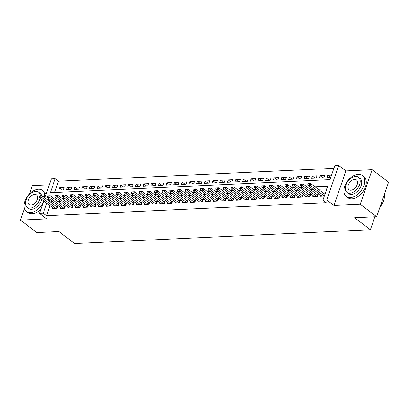 <?xml version="1.0" encoding="UTF-8"?>
<svg xmlns="http://www.w3.org/2000/svg" width="409" height="409" viewBox="0 0 409 409"><rect width="100%" height="100%" fill="white"/><g stroke="black" fill="none" stroke-linecap="round" stroke-linejoin="round"><path stroke-width="0.61" d="M44.847 197.792L51.36 178.876L55.189 178.697L50.368 192.7L330.017 179.643L334.838 165.64L338.667 165.461L326.776 200.001L322.941 200.18L327.762 186.177L314.986 186.775M345.891 170.947L334 205.487L360.237 204.265L376.658 216.729L388.55 182.189L372.134 169.72L345.891 170.947L338.667 165.461M49.325 184.796L32.342 185.589L29.484 193.886M333.913 168.329L58.477 181.192L55.189 178.697M360.237 204.265L372.134 169.72M24.417 208.605L20.45 220.134L46.692 218.907L39.468 213.421L43.763 200.942M376.658 216.729L354.629 217.762L370.39 229.73L74.658 243.539L58.896 231.571L36.866 232.598L20.45 220.134M320.876 195.221L320.513 196.284L324.347 196.105M313.217 195.579L312.849 196.642L317.445 196.427L318.253 194.091L316.592 194.168M305.554 195.937L305.191 197L309.787 196.785L310.589 194.449L308.928 194.526M297.895 196.294L297.527 197.358L302.123 197.143L302.926 194.807L301.269 194.883M290.232 196.652L289.869 197.716L294.465 197.501L295.267 195.165L293.606 195.241M282.568 197.01L282.205 198.068L286.801 197.859L287.604 195.522L285.942 195.599M274.909 197.368L274.541 198.426L279.142 198.212L279.945 195.88L278.284 195.957M267.246 197.726L266.883 198.784L271.479 198.569L272.282 196.238L270.62 196.315M259.587 198.084L259.219 199.142L263.815 198.927L264.623 196.596L262.961 196.673M251.924 198.442L251.561 199.5L256.157 199.285L256.959 196.954L255.298 197.031M244.26 198.8L243.897 199.858L248.493 199.643L249.296 197.312L247.639 197.389M236.601 199.157L236.233 200.216L240.835 200.001L241.637 197.67L239.976 197.746M228.938 199.515L228.575 200.574L233.171 200.359L233.974 198.028L232.312 198.104M221.279 199.873L220.911 200.931L225.507 200.717L226.315 198.385L224.653 198.462M213.616 200.231L213.253 201.289L217.849 201.075L218.651 198.743L216.99 198.82M205.957 200.589L205.589 201.647L210.185 201.433L210.988 199.101L209.331 199.178M198.293 200.947L197.93 202.005L202.527 201.79L203.329 199.459L201.668 199.536M190.63 201.305L190.267 202.363L194.863 202.148L195.666 199.817L194.004 199.894M182.971 201.663L182.603 202.721L187.204 202.506L188.007 200.175L186.346 200.252M175.308 202.02L174.945 203.079L179.541 202.864L180.343 200.533L178.682 200.609M167.649 202.378L167.281 203.437L171.877 203.222L172.685 200.891L171.023 200.967M159.985 202.736L159.622 203.794L164.219 203.58L165.021 201.248L163.36 201.325M152.322 203.094L151.959 204.152L156.555 203.938L157.358 201.606L155.701 201.683M144.663 203.452L144.295 204.51L148.896 204.296L149.699 201.964L148.038 202.041M137 203.81L136.637 204.868L141.233 204.653L142.035 202.322L140.374 202.399M129.341 204.168L128.973 205.226L133.569 205.011L134.377 202.68L132.715 202.757M121.677 204.526L121.315 205.584L125.911 205.369L126.713 203.038L125.052 203.115M114.019 204.883L113.651 205.942L118.247 205.727L119.05 203.396L117.393 203.472M106.355 205.241L105.992 206.3L110.588 206.085L111.391 203.754L109.73 203.83M98.692 205.599L98.329 206.657L102.925 206.443L103.728 204.111L102.066 204.188M91.033 205.957L90.665 207.015L95.266 206.801L96.069 204.469L94.407 204.546M83.37 206.315L83.007 207.373L87.603 207.158L88.405 204.827L86.744 204.904M75.711 206.673L75.343 207.731L79.939 207.516L80.747 205.185L79.085 205.262M68.047 207.031L67.684 208.089L72.281 207.874L73.083 205.543L71.422 205.62M60.384 207.389L60.021 208.447L64.617 208.232L65.42 205.901L63.763 205.978M62.439 189.965L59.591 187.797L64.187 187.583L63.385 189.919L58.789 190.134L59.591 187.797M70.103 189.607L67.255 187.44L71.851 187.225L71.048 189.561L66.452 189.776L67.255 187.44M77.766 189.249L74.913 187.082L79.515 186.867L78.707 189.203L74.111 189.418L74.913 187.082M85.425 188.892L82.577 186.724L87.173 186.509L86.371 188.846L81.774 189.06L82.577 186.724M93.088 188.534L90.241 186.366L94.837 186.151L94.029 188.488L89.433 188.702L90.241 186.366M100.747 188.176L97.899 186.008L102.495 185.793L101.693 188.13L97.097 188.344L97.899 186.008M108.411 187.818L105.563 185.65L110.159 185.435L109.356 187.772L104.755 187.987L105.563 185.65M116.069 187.46L113.221 185.292L117.818 185.078L117.015 187.414L112.419 187.629L113.221 185.292M123.733 187.102L120.885 184.934L125.481 184.72L124.679 187.056L120.082 187.271L120.885 184.934M131.396 186.744L128.544 184.577L133.145 184.362L132.337 186.698L127.741 186.913L128.544 184.577M139.055 186.386L136.207 184.224L140.803 184.009L140.001 186.34L135.405 186.555L136.207 184.224M146.719 186.029L143.871 183.866L148.467 183.651L147.664 185.983L143.063 186.197L143.871 183.866M154.377 185.671L151.529 183.508L156.126 183.293L155.323 185.625L150.727 185.839L151.529 183.508M162.041 185.313L159.193 183.15L163.789 182.935L162.987 185.267L158.39 185.482L159.193 183.15M169.704 184.955L166.852 182.792L171.453 182.578L170.645 184.909L166.049 185.124L166.852 182.792M177.363 184.597L174.515 182.434L179.111 182.22L178.309 184.551L173.713 184.766L174.515 182.434M185.026 184.239L182.179 182.077L186.775 181.862L185.967 184.193L181.371 184.408L182.179 182.077M192.685 183.881L189.837 181.719L194.433 181.504L193.631 183.835L189.035 184.05L189.837 181.719M200.349 183.523L197.501 181.361L202.097 181.146L201.294 183.477L196.693 183.692L197.501 181.361M208.007 183.166L205.16 181.003L209.756 180.788L208.953 183.12L204.357 183.334L205.16 181.003M215.671 182.808L212.823 180.645L217.419 180.43L216.617 182.762L212.02 182.976L212.823 180.645M223.334 182.45L220.482 180.287L225.083 180.072L224.275 182.404L219.679 182.618L220.482 180.287M230.993 182.092L228.145 179.929L232.741 179.715L231.939 182.046L227.343 182.261L228.145 179.929M238.657 181.734L235.809 179.571L240.405 179.357L239.602 181.688L235.001 181.903L235.809 179.571M246.315 181.376L243.467 179.214L248.064 178.999L247.261 181.33L242.665 181.545L243.467 179.214M253.979 181.018L251.131 178.856L255.727 178.641L254.925 180.972L250.328 181.187L251.131 178.856M261.642 180.66L258.79 178.498L263.391 178.283L262.583 180.614L257.987 180.829L258.79 178.498M269.301 180.303L266.453 178.14L271.049 177.925L270.247 180.257L265.651 180.471L266.453 178.14M276.965 179.945L274.117 177.782L278.713 177.567L277.905 179.899L273.309 180.113L274.117 177.782M284.623 179.587L281.775 177.424L286.372 177.209L285.569 179.541L280.973 179.756L281.775 177.424M292.287 179.229L289.439 177.066L294.035 176.852L293.233 179.183L288.631 179.398L289.439 177.066M299.945 178.871L297.098 176.708L301.694 176.494L300.891 178.825L296.295 179.04L297.098 176.708M307.609 178.513L304.761 176.351L309.357 176.136L308.555 178.467L303.959 178.682L304.761 176.351M315.273 178.155L312.42 175.993L317.021 175.778L316.213 178.109L311.617 178.324L312.42 175.993M322.931 177.797L320.083 175.635L324.68 175.42L323.877 177.751L319.281 177.966L320.083 175.635M58.477 181.192L54.581 192.506M331.581 175.098L327.747 175.277L326.939 177.608L330.774 177.429M50.036 205.701L46.58 215.737L326.229 202.675L322.941 200.18M326.837 188.866L318.268 189.27M313.34 189.5L310.61 189.628M305.681 189.858L302.946 189.986M298.018 190.216L295.288 190.343M290.359 190.574L287.624 190.701M282.696 190.931L279.961 191.059M275.032 191.289L272.302 191.412M267.374 191.647L264.638 191.77M259.71 192.005L256.98 192.128M252.051 192.358L249.316 192.486M244.388 192.716L241.653 192.843M236.724 193.074L233.994 193.201M229.066 193.431L226.33 193.559M221.402 193.789L218.672 193.917M213.743 194.147L211.008 194.275M206.08 194.505L203.35 194.633M198.421 194.863L195.686 194.991M190.758 195.221L188.022 195.349M183.094 195.579L180.364 195.707M175.435 195.937L172.7 196.064M167.772 196.294L165.042 196.422M160.113 196.652L157.378 196.78M152.45 197.01L149.714 197.138M144.786 197.368L142.056 197.496M137.127 197.726L134.392 197.854M129.464 198.084L126.734 198.212M121.805 198.442L119.07 198.569M114.142 198.8L111.412 198.927M106.483 199.157L103.748 199.285M98.82 199.515L96.084 199.643M91.156 199.873L88.426 200.001M83.497 200.231L80.762 200.359M75.834 200.589L73.104 200.717M68.175 200.947L65.44 201.075M60.512 201.305L57.776 201.433M52.848 201.663L51.401 201.729L51.12 202.552M52.725 207.746L52.357 208.805L56.958 208.59L57.761 206.259L56.099 206.335M325.15 193.769L324.25 193.81M370.39 229.73L374.838 216.816M334 205.487L326.776 200.001M46.58 215.737L43.298 213.242L39.468 213.421M49.566 199.168L48.119 199.239L47.838 200.057M46.754 203.207L43.298 213.242M310.058 187.005L307.323 187.133M302.394 187.363L299.664 187.491M294.736 187.721L292 187.849M287.072 188.079L284.342 188.206M279.413 188.437L276.678 188.564M271.75 188.794L269.015 188.922M264.091 189.152L261.356 189.28M256.428 189.51L253.692 189.638M248.764 189.868L246.034 189.996M241.106 190.226L238.37 190.354M233.442 190.584L230.712 190.712M225.783 190.942L223.048 191.069M218.12 191.3L215.385 191.427M210.456 191.657L207.726 191.785M202.798 192.015L200.062 192.143M195.134 192.373L192.404 192.501M187.475 192.731L184.74 192.859M179.812 193.089L177.077 193.217M172.153 193.447L169.418 193.575M164.49 193.805L161.754 193.932M156.826 194.163L154.096 194.29M149.167 194.52L146.432 194.648M141.504 194.878L138.774 195.006M133.845 195.236L131.11 195.359M126.182 195.594L123.446 195.717M118.518 195.952L115.788 196.075M110.859 196.305L108.124 196.432M103.196 196.663L100.466 196.79M95.537 197.02L92.802 197.148M87.874 197.378L85.138 197.506M80.215 197.736L77.48 197.864M72.551 198.094L69.816 198.222M64.888 198.452L62.158 198.58M57.229 198.81L54.494 198.938M51.401 201.729L48.119 199.239M330.595 177.44L327.747 175.277M39.755 196.197L39.663 196.478L40.905 196.141L39.755 196.197L42.577 196.064L57.025 207.036A1.058 0.383 -161 0 0 57.26 207.184L57.413 207.266M40.905 196.141L42.577 196.064L41.999 197.746L56.319 208.621M54.019 208.728L39.699 197.854L41.999 197.746L40.808 196.422M39.663 196.478L39.699 197.854M44.653 197.639A13.236 8.308 -52.8 0 0 42.393 190.354A13.236 8.308 -52.8 0 0 38.405 189.229A13.236 8.308 -52.8 0 0 26.048 198.544A13.236 8.308 -52.8 0 0 26.381 211.443A13.236 8.308 -52.8 0 0 30.368 212.568A13.236 8.308 -52.8 0 0 43.605 201.407M26.381 211.443L28.022 212.69A13.236 8.308 -52.8 0 0 32.009 213.815A13.236 8.308 -52.8 0 0 40.936 209.147M41.636 199.326A9.53 5.982 127.2 0 1 31.493 209.301A9.53 5.982 127.2 0 1 28.62 208.488L27.112 207.343A9.53 5.982 -52.8 0 0 29.985 208.155A9.53 5.982 -52.8 0 0 40.128 198.176M40.353 196.167A9.53 5.982 -52.8 0 0 38.64 192.158A9.53 5.982 -52.8 0 0 35.767 191.351A9.53 5.982 -52.8 0 0 26.871 198.053A9.53 5.982 -52.8 0 0 27.112 207.343M31.012 205.165A6.14 3.855 -52.8 0 0 36.744 200.845A6.14 3.855 -52.8 0 0 36.59 194.858A6.14 3.855 -52.8 0 0 34.739 194.336A6.14 3.855 -52.8 0 0 29.008 198.656A6.14 3.855 -52.8 0 0 29.162 204.643A6.14 3.855 -52.8 0 0 31.012 205.165M38.64 192.158L40.154 193.309A9.53 5.982 127.2 0 1 41.754 196.1M45.997 194.449A13.236 8.308 -52.8 0 0 44.034 191.601L42.393 190.354M358.274 174.29A13.236 8.308 -52.8 0 0 345.917 183.605A13.236 8.308 -52.8 0 0 346.249 196.504A13.236 8.308 -52.8 0 0 350.237 197.629A13.236 8.308 -52.8 0 0 362.594 188.319A13.236 8.308 -52.8 0 0 362.262 175.42A13.236 8.308 -52.8 0 0 358.274 174.29M346.249 196.504L347.89 197.751A13.236 8.308 -52.8 0 0 351.878 198.876A13.236 8.308 -52.8 0 0 364.235 189.561A13.236 8.308 -52.8 0 0 363.903 176.662L362.262 175.42M358.509 177.225L360.017 178.37A9.53 5.982 127.2 0 1 360.257 187.659A9.53 5.982 127.2 0 1 351.362 194.362A9.53 5.982 127.2 0 1 348.488 193.549L346.98 192.404A9.53 5.982 -52.8 0 0 349.853 193.217A9.53 5.982 -52.8 0 0 358.749 186.509A9.53 5.982 -52.8 0 0 358.509 177.225A9.53 5.982 -52.8 0 0 355.636 176.412A9.53 5.982 -52.8 0 0 346.74 183.114A9.53 5.982 -52.8 0 0 346.98 192.404M350.881 190.226A6.14 3.855 -52.8 0 0 356.612 185.906A6.14 3.855 -52.8 0 0 356.459 179.919A6.14 3.855 -52.8 0 0 354.608 179.398A6.14 3.855 -52.8 0 0 348.877 183.718A6.14 3.855 -52.8 0 0 349.03 189.704A6.14 3.855 -52.8 0 0 350.881 190.226M380.058 206.857A13.236 8.308 -52.8 0 0 384.158 198.83A13.236 8.308 -52.8 0 0 384.332 194.433M384.138 198.927A12.919 8.108 127.2 0 1 384.112 199.03A12.919 8.108 127.2 0 1 380.012 206.98M47.418 195.839L47.321 196.121L48.472 196.064L48.569 195.783L47.418 195.839L50.235 195.707L64.683 206.678A1.058 0.383 -161 0 0 64.919 206.826L65.072 206.908M48.569 195.783L50.235 195.707L49.658 197.389L63.978 208.263M61.682 208.37L47.362 197.496L49.658 197.389L48.472 196.064M47.321 196.121L47.362 197.496M55.082 195.482L54.985 195.763L56.135 195.707L56.227 195.425L55.082 195.482L57.899 195.349L72.347 206.32A1.058 0.383 -161 0 0 72.582 206.468L72.736 206.55M56.227 195.425L57.899 195.349L57.321 197.031L71.641 207.905M69.341 208.012L55.021 197.138L57.321 197.031L56.135 195.707M54.985 195.763L55.021 197.138M62.741 195.124L62.643 195.405L63.794 195.349L63.891 195.067L62.741 195.124L65.563 194.991L80.011 205.962A1.058 0.383 -161 0 0 80.241 206.11L80.394 206.192M63.891 195.067L65.563 194.991L64.98 196.673L79.305 207.547M77.004 207.654L62.684 196.78L64.98 196.673L63.794 195.349M62.643 195.405L62.684 196.78M70.404 194.766L70.307 195.047L71.555 194.71L70.404 194.766L73.221 194.633L87.669 205.604A1.058 0.383 -161 0 0 87.904 205.753L88.058 205.839M71.555 194.71L73.221 194.633L72.644 196.315L86.964 207.189M84.668 207.297L70.343 196.422L72.644 196.315L71.457 194.991M70.307 195.047L70.343 196.422M78.063 194.408L77.966 194.689L79.116 194.633L79.213 194.352L78.063 194.408L80.885 194.275L95.333 205.246A1.058 0.383 -161 0 0 95.568 205.395L95.721 205.482M79.213 194.352L80.885 194.275L80.302 195.957L94.627 206.831M92.327 206.939L78.007 196.064L80.302 195.957L79.116 194.633M77.966 194.689L78.007 196.064M85.726 194.05L85.629 194.331L86.78 194.275L86.877 193.994L85.726 194.05L88.543 193.917L102.991 204.889A1.058 0.383 -161 0 0 103.226 205.037L103.38 205.124M86.877 193.994L88.543 193.917L87.966 195.599L102.286 206.473M99.99 206.581L85.67 195.707L87.966 195.599L86.78 194.275M85.629 194.331L85.67 195.707M93.39 193.692L93.293 193.973L94.438 193.917L94.535 193.636L93.39 193.692L96.207 193.559L110.655 204.531A1.058 0.383 -161 0 0 110.89 204.679L111.043 204.766M94.535 193.636L96.207 193.559L95.629 195.241L109.949 206.116M107.649 206.223L93.329 195.349L95.629 195.241L94.438 193.917M93.293 193.973L93.329 195.349M101.049 193.334L100.951 193.615L102.102 193.559L102.199 193.278L101.049 193.334L103.866 193.201L118.313 204.173A1.058 0.383 -161 0 0 118.549 204.321L118.702 204.408M102.199 193.278L103.866 193.201L103.288 194.883L117.608 205.758M115.312 205.865L100.992 194.991L103.288 194.883L102.102 193.559M100.951 193.615L100.992 194.991M108.712 192.976L108.615 193.258L109.765 193.201L109.857 192.92L108.712 192.976L111.529 192.843L125.977 203.815A1.058 0.383 -161 0 0 126.212 203.963L126.366 204.05M109.857 192.92L111.529 192.843L110.951 194.526L125.272 205.4M122.971 205.507L108.651 194.633L110.951 194.526L109.765 193.201M108.615 193.258L108.651 194.633M116.371 192.619L116.274 192.9L117.424 192.843L117.521 192.562L116.371 192.619L119.193 192.486L133.641 203.457A1.058 0.383 -161 0 0 133.876 203.605L134.024 203.692M117.521 192.562L119.193 192.486L118.61 194.168L132.935 205.042M130.635 205.149L116.314 194.275L118.61 194.168L117.424 192.843M116.274 192.9L116.314 194.275M124.034 192.261L123.937 192.542L125.088 192.486L125.185 192.204L124.034 192.261L126.851 192.128L141.299 203.099A1.058 0.383 -161 0 0 141.534 203.247L141.688 203.334M125.185 192.204L126.851 192.128L126.274 193.81L140.594 204.684M138.298 204.791L123.973 193.917L126.274 193.81L125.088 192.486M123.937 192.542L123.973 193.917M131.693 191.903L131.601 192.184L132.843 191.847L131.693 191.903L134.515 191.77L148.963 202.741A1.058 0.383 -161 0 0 149.198 202.89L149.351 202.976M132.843 191.847L134.515 191.77L133.937 193.452L148.257 204.326M145.957 204.434L131.637 193.559L133.937 193.452L132.746 192.128M131.601 192.184L131.637 193.559M139.357 191.545L139.259 191.826L140.41 191.77L140.507 191.489L139.357 191.545L142.174 191.412L156.621 202.383A1.058 0.383 -161 0 0 156.857 202.532L157.01 202.619M140.507 191.489L142.174 191.412L141.596 193.094L155.916 203.968M153.62 204.076L139.3 193.201L141.596 193.094L140.41 191.77M139.259 191.826L139.3 193.201M147.02 191.187L146.923 191.468L148.073 191.412L148.165 191.131L147.02 191.187L149.837 191.054L164.285 202.026A1.058 0.383 -161 0 0 164.52 202.174L164.674 202.261M148.165 191.131L149.837 191.054L149.259 192.736L163.58 203.61M161.279 203.718L146.959 192.843L149.259 192.736L148.073 191.412M146.923 191.468L146.959 192.843M154.679 190.829L154.582 191.11L155.732 191.054L155.829 190.773L154.679 190.829L157.501 190.696L171.949 201.668A1.058 0.383 -161 0 0 172.179 201.816L172.332 201.903M155.829 190.773L157.501 190.696L156.918 192.378L171.243 203.253M168.943 203.36L154.622 192.486L156.918 192.378L155.732 191.054M154.582 191.11L154.622 192.486M162.342 190.471L162.245 190.752L163.493 190.42L162.342 190.471L165.159 190.338L179.607 201.31A1.058 0.383 -161 0 0 179.842 201.458L179.996 201.545M163.493 190.42L165.159 190.338L164.582 192.02L178.902 202.895M176.606 203.002L162.281 192.128L164.582 192.02L163.395 190.696M162.245 190.752L162.281 192.128M170.001 190.113L169.904 190.395L171.151 190.062L170.001 190.113L172.823 189.981L187.271 200.952A1.058 0.383 -161 0 0 187.506 201.1L187.659 201.187M171.151 190.062L172.823 189.981L172.24 191.663L186.565 202.537M184.265 202.644L169.945 191.77L172.24 191.663L171.054 190.338M169.904 190.395L169.945 191.77M177.664 189.756L177.567 190.037L178.815 189.704L177.664 189.756L180.481 189.623L194.929 200.594A1.058 0.383 -161 0 0 195.165 200.747L195.318 200.829M178.815 189.704L180.481 189.623L179.904 191.305L194.224 202.179M191.928 202.286L177.608 191.412L179.904 191.305L178.718 189.981M177.567 190.037L177.608 191.412M185.328 189.398L185.231 189.679L186.473 189.347L185.328 189.398L188.145 189.265L202.593 200.236A1.058 0.383 -161 0 0 202.828 200.39L202.982 200.471M186.473 189.347L188.145 189.265L187.567 190.947L201.888 201.821M199.587 201.928L185.267 191.054L187.567 190.947L186.376 189.623M185.231 189.679L185.267 191.054M192.987 189.04L192.89 189.321L194.137 188.989L192.987 189.04L195.804 188.907L210.252 199.878A1.058 0.383 -161 0 0 210.487 200.032L210.64 200.113M194.137 188.989L195.804 188.907L195.226 190.589L209.546 201.463M207.251 201.571L192.93 190.696L195.226 190.589L194.04 189.265M192.89 189.321L192.93 190.696M200.65 188.682L200.553 188.963L201.703 188.907L201.795 188.631L200.65 188.682L203.467 188.549L217.915 199.52A1.058 0.383 -161 0 0 218.15 199.674L218.304 199.756M201.795 188.631L203.467 188.549L202.89 190.231L217.21 201.105M214.909 201.213L200.589 190.338L202.89 190.231L201.703 188.907M200.553 188.963L200.589 190.338M208.309 188.324L208.212 188.605L209.459 188.273L208.309 188.324L211.131 188.191L225.579 199.163A1.058 0.383 -161 0 0 225.814 199.316L225.962 199.398M209.459 188.273L211.131 188.191L210.548 189.873L224.873 200.747M222.573 200.855L208.253 189.981L210.548 189.873L209.362 188.549M208.212 188.605L208.253 189.981M215.972 187.966L215.875 188.247L217.123 187.915L215.972 187.966L218.789 187.833L233.237 198.805A1.058 0.383 -161 0 0 233.473 198.958L233.626 199.04M217.123 187.915L218.789 187.833L218.212 189.515L232.532 200.39M230.236 200.497L215.911 189.623L218.212 189.515L217.026 188.191M215.875 188.247L215.911 189.623M223.631 187.608L223.539 187.889L224.781 187.557L223.631 187.608L226.453 187.475L240.901 198.447A1.058 0.383 -161 0 0 241.136 198.6L241.29 198.682M224.781 187.557L226.453 187.475L225.875 189.157L240.195 200.032M237.895 200.139L223.575 189.265L225.875 189.157L224.684 187.833M223.539 187.889L223.575 189.265M231.295 187.25L231.197 187.532L232.445 187.199L231.295 187.25L234.112 187.118L248.56 198.089A1.058 0.383 -161 0 0 248.795 198.242L248.948 198.324M232.445 187.199L234.112 187.118L233.534 188.8L247.854 199.674M245.558 199.781L231.238 188.907L233.534 188.8L232.348 187.475M231.197 187.532L231.238 188.907M238.958 186.893L238.861 187.174L240.011 187.118L240.103 186.841L238.958 186.893L241.775 186.76L256.223 197.731A1.058 0.383 -161 0 0 256.458 197.884L256.612 197.966M240.103 186.841L241.775 186.76L241.198 188.442L255.518 199.316M253.217 199.423L238.897 188.549L241.198 188.442L240.011 187.118M238.861 187.174L238.897 188.549M246.617 186.535L246.52 186.816L247.767 186.484L246.617 186.535L249.439 186.402L263.887 197.373A1.058 0.383 -161 0 0 264.117 197.527L264.27 197.608M247.767 186.484L249.439 186.402L248.856 188.084L263.181 198.958M260.881 199.065L246.561 188.191L248.856 188.084L247.67 186.76M246.52 186.816L246.561 188.191M254.28 186.177L254.183 186.458L255.431 186.126L254.28 186.177L257.097 186.044L271.545 197.015A1.058 0.383 -161 0 0 271.781 197.169L271.934 197.25M255.431 186.126L257.097 186.044L256.52 187.726L270.84 198.6M268.544 198.708L254.219 187.833L256.52 187.726L255.334 186.402M254.183 186.458L254.219 187.833M261.939 185.819L261.842 186.1L263.089 185.768L261.939 185.819L264.761 185.686L279.209 196.657A1.058 0.383 -161 0 0 279.444 196.811L279.598 196.893M263.089 185.768L264.761 185.686L264.178 187.368L278.503 198.242M276.203 198.35L261.883 187.475L264.178 187.368L262.992 186.044M261.842 186.1L261.883 187.475M269.603 185.461L269.505 185.742L270.753 185.41L269.603 185.461L272.42 185.328L286.867 196.3A1.058 0.383 -161 0 0 287.103 196.453L287.256 196.535M270.753 185.41L272.42 185.328L271.842 187.01L286.162 197.884M283.866 197.992L269.546 187.118L271.842 187.01L270.656 185.686M269.505 185.742L269.546 187.118M277.266 185.103L277.169 185.384L278.411 185.052L277.266 185.103L280.083 184.97L294.531 195.942A1.058 0.383 -161 0 0 294.766 196.095L294.92 196.177M278.411 185.052L280.083 184.97L279.505 186.652L293.826 197.527M291.525 197.634L277.205 186.76L279.505 186.652L278.314 185.328M277.169 185.384L277.205 186.76M284.925 184.745L284.828 185.026L285.978 184.975L286.075 184.694L284.925 184.745L287.742 184.612L302.19 195.584A1.058 0.383 -161 0 0 302.425 195.737L302.578 195.819M286.075 184.694L287.742 184.612L287.164 186.294L301.484 197.169M299.189 197.276L284.869 186.402L287.164 186.294L285.978 184.975M284.828 185.026L284.869 186.402M292.588 184.387L292.491 184.669L293.642 184.617L293.734 184.336L292.588 184.387L295.405 184.254L309.853 195.226A1.058 0.383 -161 0 0 310.088 195.379L310.242 195.461M293.734 184.336L295.405 184.254L294.828 185.937L309.148 196.811M306.847 196.918L292.527 186.044L294.828 185.937L293.642 184.617M292.491 184.669L292.527 186.044M300.247 184.03L300.15 184.311L301.3 184.26L301.397 183.978L300.247 184.03L303.069 183.897L317.517 194.868A1.058 0.383 -161 0 0 317.752 195.021L317.9 195.103M301.397 183.978L303.069 183.897L302.486 185.579L316.811 196.453M314.511 196.56L300.191 185.686L302.486 185.579L301.3 184.26M300.15 184.311L300.191 185.686M307.911 183.672L307.813 183.953L308.964 183.902L309.061 183.621L307.911 183.672L310.728 183.539L324.95 194.341M309.061 183.621L310.728 183.539L310.15 185.221L324.373 196.023M322.174 196.202L307.849 185.328L310.15 185.221L308.964 183.902M307.813 183.953L307.849 185.328M56.774 208.6L57.26 207.184M56.483 208.61L57.025 207.036M64.433 208.242L64.919 206.826M64.141 208.253L64.683 206.678M72.096 207.884L72.582 206.468M71.805 207.895L72.347 206.32M79.755 207.527L80.241 206.11M79.464 207.537L80.011 205.962M87.419 207.169L87.904 205.753M87.127 207.179L87.669 205.604M95.077 206.811L95.568 205.395M94.786 206.826L95.333 205.246M102.741 206.453L103.226 205.037M102.449 206.468L102.991 204.889M110.404 206.095L110.89 204.679M110.113 206.11L110.655 204.531M118.063 205.737L118.549 204.321M117.772 205.753L118.313 204.173M125.727 205.379L126.212 203.963M125.435 205.395L125.977 203.815M133.385 205.021L133.876 203.605M133.094 205.037L133.641 203.457M141.049 204.664L141.534 203.247M140.757 204.679L141.299 203.099M148.712 204.306L149.198 202.89M148.421 204.321L148.963 202.741M156.371 203.948L156.857 202.532M156.08 203.963L156.621 202.383M164.035 203.59L164.52 202.174M163.743 203.605L164.285 202.026M171.693 203.232L172.179 201.816M171.402 203.247L171.949 201.668M179.357 202.874L179.842 201.458M179.065 202.89L179.607 201.31M187.015 202.516L187.506 201.1M186.724 202.532L187.271 200.952M194.679 202.158L195.165 200.747M194.387 202.174L194.929 200.594M202.343 201.801L202.828 200.39M202.051 201.816L202.593 200.236M210.001 201.443L210.487 200.032M209.71 201.458L210.252 199.878M217.665 201.085L218.15 199.674M217.373 201.1L217.915 199.52M225.323 200.727L225.814 199.316M225.032 200.742L225.579 199.163M232.987 200.369L233.473 198.958M232.695 200.384L233.237 198.805M240.65 200.011L241.136 198.6M240.359 200.027L240.901 198.447M248.309 199.653L248.795 198.242M248.018 199.669L248.56 198.089M255.973 199.295L256.458 197.884M255.681 199.311L256.223 197.731M263.631 198.938L264.117 197.527M263.34 198.953L263.887 197.373M271.295 198.58L271.781 197.169M271.003 198.595L271.545 197.015M278.953 198.222L279.444 196.811M278.662 198.237L279.209 196.657M286.617 197.864L287.103 196.453M286.326 197.879L286.867 196.3M294.281 197.506L294.766 196.095M293.989 197.521L294.531 195.942M301.939 197.148L302.425 195.737M301.648 197.164L302.19 195.584M309.603 196.79L310.088 195.379M309.311 196.806L309.853 195.226M317.261 196.432L317.752 195.021M316.97 196.448L317.517 194.868"/></g></svg>
